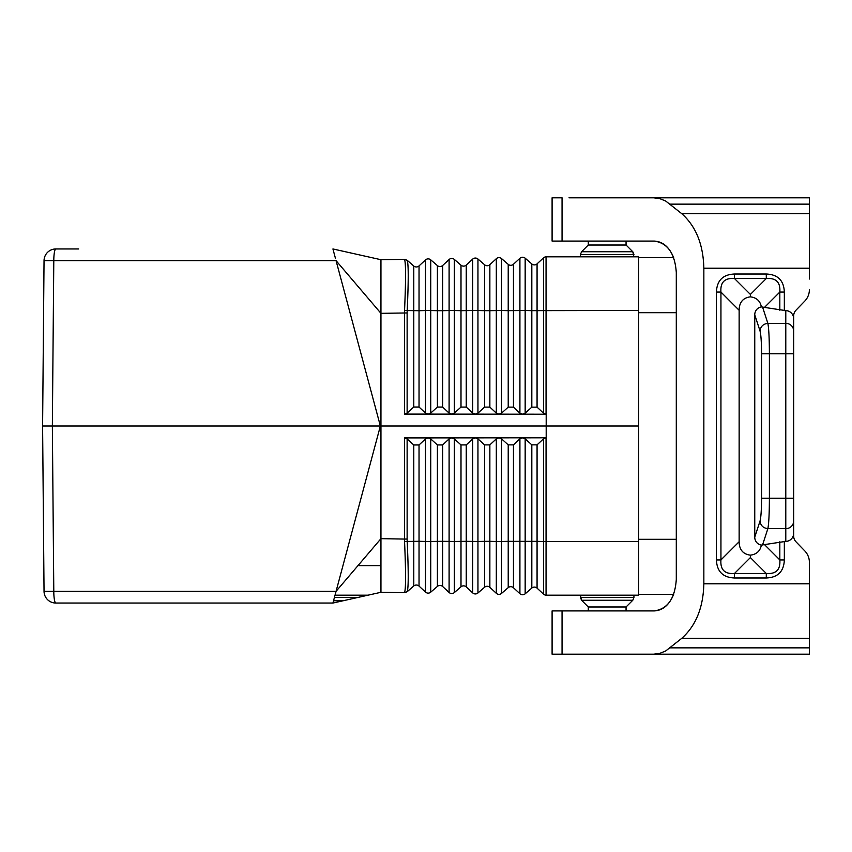 <?xml version="1.0" encoding="UTF-8"?>
<svg xmlns="http://www.w3.org/2000/svg" width="852" height="852" viewBox="0 0 852 852"><rect width="100%" height="100%" fill="white"/><g stroke="black" fill="none" stroke-linecap="round" stroke-linejoin="round"><path stroke-width="1.28" d="M428.162 437.896L430.739 438.918L437.395 444.946L442.646 444.936L449.1 438.908L451.635 437.875L454.34 438.897L460.996 444.925L466.246 444.914L472.7 438.887L475.373 437.853L428.162 437.896M407.128 260.254L404.487 259.296L407.128 260.254L413.784 266.005A3.93 3.93 0 0 0 419.035 265.909L419.035 310.703L425.489 310.543L425.489 413.071L419.035 407.043L413.784 407.032L407.128 413.06L404.487 414.083L546.057 414.21L546.057 256.825A3.93 3.93 0 0 0 543.523 257.868L543.523 413.177L546.057 414.21M638.649 541.542L546.196 541.542L546.196 544.566L546.196 426L546.196 541.542L543.523 541.51L543.523 438.823L537.069 444.85L531.818 444.861L525.162 438.833L522.446 437.843L546.057 437.79L546.057 595.175L638.649 595.175L638.649 426L546.196 426L546.196 310.458L546.196 426L380.95 426L380.95 259.711L332.93 248.954L335.454 258.38M543.523 413.177L537.069 407.149L531.818 407.139L525.162 413.167L522.596 414.189L519.912 413.156L513.458 407.128L508.218 407.118L501.551 413.145L498.984 414.168L496.311 413.135L489.857 407.107L484.607 407.096L477.951 413.124L475.373 414.147L472.7 413.113L466.246 407.086L460.996 407.075L454.34 413.103L451.773 414.125L449.1 413.092L442.646 407.064L437.395 407.054L430.739 413.082L428.162 414.104L425.489 413.071M380.95 259.711L404.551 259.359C405.893 263.172 405.893 280.17 404.551 310.341L404.487 414.083M404.551 259.359L407.192 260.307C408.566 264.013 408.566 280.766 407.192 310.554L419.035 310.703L419.035 407.043M407.192 260.307L413.784 266.005A3.93 3.93 0 0 0 419.035 265.909L425.489 259.935L425.489 310.543L430.739 310.543L430.739 413.082M419.035 265.909L425.489 259.935A3.93 3.93 0 0 1 430.739 259.839L437.395 265.59A3.93 3.93 0 0 0 442.646 265.505L449.1 259.519A3.93 3.93 0 0 1 454.34 259.434L460.996 265.174A3.93 3.93 0 0 0 466.246 265.089L472.7 259.104A3.93 3.93 0 0 1 477.951 259.019L484.607 264.77A3.93 3.93 0 0 0 489.857 264.674L496.311 258.699L496.311 413.135M407.128 591.746L404.487 592.704L407.128 591.746L413.784 585.995A3.93 3.93 0 0 1 419.035 586.091L425.489 592.065A3.93 3.93 0 0 0 430.739 592.161L437.395 586.41A3.93 3.93 0 0 1 442.646 586.495L449.1 592.481L449.1 438.908M508.218 264.354L508.218 310.66L501.551 310.511L501.551 258.603A3.93 3.93 0 0 0 496.311 258.699A3.93 3.93 0 0 1 501.551 258.603L508.218 264.354A3.93 3.93 0 0 0 513.458 264.258L519.912 258.284L519.912 413.156M519.912 258.284A3.93 3.93 0 0 1 525.162 258.188L531.818 263.939A3.93 3.93 0 0 0 537.069 263.854L543.523 257.868M335.443 258.358L335.038 256.825M546.057 256.825L638.649 256.825L638.649 426M419.035 586.091L419.035 541.297L425.489 541.457L425.489 592.065A3.93 3.93 0 0 0 430.739 592.161L430.739 541.457L442.646 541.308L442.646 586.495L449.1 592.481A3.93 3.93 0 0 0 454.34 592.566L460.996 586.826A3.93 3.93 0 0 1 466.246 586.911L472.7 592.896A3.93 3.93 0 0 0 477.951 592.981L484.607 587.23A3.93 3.93 0 0 1 489.857 587.326L496.311 593.301A3.93 3.93 0 0 0 501.551 593.397L508.218 587.646A3.93 3.93 0 0 1 513.458 587.742L519.912 593.716L519.912 438.844L522.446 437.811L498.984 437.832L501.551 438.855L508.218 444.882L513.458 444.872L519.912 438.844M454.34 259.434L454.34 310.533L449.1 310.533L449.1 259.519A3.93 3.93 0 0 1 454.34 259.434L460.996 265.174A3.93 3.93 0 0 0 466.246 265.089L466.246 407.086M404.551 310.341L407.192 310.554L407.128 312.95L380.95 313.334L336.061 260.659L380.365 426L42.6 426L44.038 260.659A11.8 11.8 0 0 1 55.849 248.954A11.8 2.045 90 0 0 53.793 260.659L52.355 426L53.793 591.341A11.8 2.045 -90 0 0 55.849 603.046A11.8 11.8 0 0 1 44.038 591.341L42.6 426M87.884 603.046L332.93 603.046L380.95 592.289L404.487 592.704L380.95 592.289L380.95 426L380.365 426L332.93 603.046L343.218 600.745L332.93 603.046L55.849 603.046M55.849 248.954L78.682 248.954M477.951 413.124L477.951 310.522L472.7 310.522L472.7 259.104A3.93 3.93 0 0 1 477.951 259.019L477.951 310.522L484.607 310.671L484.607 264.77A3.93 3.93 0 0 0 489.857 264.674L496.311 258.699M519.912 593.716A3.93 3.93 0 0 0 525.162 593.812L531.818 588.061A3.93 3.93 0 0 1 537.069 588.146L543.523 594.132L543.523 541.51L537.069 541.35L537.069 444.85M460.996 444.925L460.996 586.826L454.34 592.566L454.34 541.467L466.246 541.318L466.246 586.911L472.7 592.896L472.7 438.887M496.311 438.865L498.984 437.832L475.373 437.853L477.951 438.876L484.607 444.904L489.857 444.893L496.311 438.865L496.311 541.489L501.551 541.489L501.551 438.855M543.523 438.823L546.057 437.79M430.739 438.918L430.739 541.457L425.489 541.457L425.489 438.929L419.035 444.957L413.784 444.968L407.128 438.94L407.128 539.05L404.487 539.071L404.551 541.659C405.893 571.83 405.893 588.828 404.551 592.641L407.192 591.693C408.566 587.986 408.566 571.234 407.192 541.446L419.035 541.297L419.035 444.957M425.489 438.929L428.023 437.896L404.487 437.917L407.128 438.94M357.936 565.664L380.95 565.664M525.162 258.188L525.162 310.501L531.818 310.65L531.818 263.939A3.93 3.93 0 0 0 537.069 263.854L537.069 407.149M335.038 595.175L368.075 595.175L357.776 597.476L368.075 595.175L335.038 595.175L336.061 591.341L44.038 591.341L43.409 518.847M404.487 437.917L404.487 539.071L380.95 538.666L336.061 591.341M343.218 600.745L333.547 600.745L343.218 600.745L357.776 597.476L334.421 597.476L357.776 597.476L380.95 592.289M546.057 595.175A3.93 3.93 0 0 1 543.523 594.132A3.93 3.93 0 0 0 546.057 595.175M407.192 591.693L413.784 585.995L413.784 444.968M437.395 265.59L437.395 310.692L430.739 310.543L430.739 259.839A3.93 3.93 0 0 0 425.489 259.935A3.93 3.93 0 0 1 430.739 259.839A3.93 3.93 0 0 0 425.489 259.935M673.655 257.613L638.649 257.613L673.655 257.613C669.299 247.048 662.835 241.542 654.261 241.084L552.096 241.084L552.096 197.813L562.054 197.813L562.054 241.084M654.261 241.084C667.617 242.99 674.965 253.481 676.296 272.565L676.296 579.435C674.965 598.519 667.617 609.01 654.261 610.916C662.835 610.458 669.299 604.952 673.655 594.387L638.649 594.387M626.06 241.084L626.06 245.025L588.295 245.025L588.295 241.084M588.295 245.025L581.575 251.734L632.78 251.734L633.931 254.524L580.425 254.524L580.425 256.825M626.06 245.025L632.78 251.734L633.931 256.825M588.295 610.916L588.295 606.975L581.575 600.266L580.425 597.476L633.931 597.476L633.931 595.175M588.295 606.975L626.06 606.975L632.78 600.266L581.575 600.266L580.425 595.175M626.06 606.975L626.06 610.916M761.4 654.187L562.054 654.187L562.054 610.916L654.261 610.916M809.4 572.97L809.4 562.427A16.294 15.741 90 0 0 804.789 550.914L795.97 541.776A8.147 7.87 90 0 1 793.659 536.014L793.659 315.985A8.147 7.87 -90 0 1 795.97 310.224A8.147 7.87 -90 0 0 793.659 315.985L793.659 318.776A8.147 7.87 -90 0 0 785.789 310.629L761.358 306.922A53.197 23.611 -45 0 0 750.388 296.847L750.388 294.43L734.488 278.529C724.701 277.784 720.196 282.289 720.941 292.066L716.426 292.066L716.426 559.934L720.941 559.934L720.941 292.066L739.142 310.266A53.197 23.611 -135 0 1 750.388 296.847M809.4 279.03L809.4 197.813L569.008 197.813M804.789 301.086L795.97 310.224L804.789 301.086A16.294 15.741 -90 0 0 809.4 289.573M653.665 654.187L659.81 653.367L665.742 650.928L681.813 638.286C695.924 625.698 703.273 607.529 703.848 583.78L703.848 268.22C703.273 244.471 695.924 226.302 681.813 213.714L665.742 201.072L659.81 198.633L653.665 197.813M569.008 654.187L552.096 654.187L552.096 610.916L562.054 610.916M670.194 647.861L809.4 647.861L809.4 654.187L725.989 654.187M809.4 647.861L809.4 562.427M804.789 550.914L795.97 541.776A8.147 7.87 90 0 1 793.659 536.014L793.659 533.224A8.147 7.87 90 0 1 785.789 541.371L761.358 545.078A53.197 23.611 45 0 1 750.388 555.153L750.388 557.57L734.488 573.471C724.701 574.216 720.196 569.711 720.941 559.934L739.142 541.734L739.142 310.266M766.289 577.986L766.289 573.471C776.066 574.227 780.581 569.711 779.825 559.934L784.341 559.934C783.861 571.49 777.844 577.507 766.289 577.986L734.488 577.986L734.488 573.471L766.289 573.471L750.388 557.57M739.142 541.734A53.197 23.611 135 0 0 750.388 555.153M793.659 533.224L793.659 318.776M762.54 307.029L767.865 323.355C763.222 323.92 760.602 326.454 760.027 330.959C760.985 334.602 761.496 342.206 761.56 353.761L761.56 498.239L769.399 498.239L769.399 353.761C769.335 338.35 768.823 328.212 767.865 323.355L785.789 323.355L785.789 353.761L793.659 353.761M760.027 330.959L754.755 314.803L754.755 537.197A8.179 7.87 108.1 0 0 761.358 545.078M766.289 274.014L766.289 278.529L734.488 278.529L734.488 274.014L766.289 274.014C777.844 274.493 783.861 280.51 784.341 292.066L779.825 292.066C780.581 282.289 776.066 277.773 766.289 278.529L750.388 294.43M754.755 314.803A8.179 7.87 -108.1 0 1 761.358 306.922M761.56 498.239C761.496 509.794 760.985 517.398 760.027 521.041C760.602 525.546 763.222 528.08 767.865 528.645L785.789 528.645L785.789 541.371M793.659 521.041A7.87 7.604 180 0 1 785.789 528.645L785.789 498.239L769.399 498.239C769.335 513.649 768.823 523.788 767.865 528.645L762.54 544.971M531.818 407.139L531.818 310.65L638.649 310.458M413.784 266.005L413.784 407.032M460.996 265.174L460.996 310.682L454.34 310.533L454.34 413.103M442.646 265.505L442.646 310.692L449.1 310.533L449.1 413.092M460.996 407.075L460.996 310.682L472.7 310.522L472.7 413.113M508.218 407.118L508.218 310.66L525.162 310.501L525.162 413.167M513.458 264.258L513.458 407.128M489.857 264.674A3.93 3.93 0 0 1 484.607 264.77A3.93 3.93 0 0 0 489.857 264.674L489.857 310.671L501.551 310.511L501.551 413.145M531.818 263.939A3.93 3.93 0 0 0 537.069 263.854M484.607 407.096L484.607 310.671L489.857 310.671L489.857 407.107M437.395 407.054L437.395 310.692L442.646 310.692L442.646 407.064M407.128 413.06L407.128 312.95M336.061 260.659L44.038 260.659M477.951 592.981L477.951 541.478L466.246 541.318L466.246 444.914M525.162 593.812L525.162 438.833M508.218 587.646L508.218 541.339L531.818 541.35L531.818 444.861M442.646 444.936L442.646 541.308L454.34 541.467L454.34 438.897M531.818 588.061L531.818 541.35L537.069 541.35L537.069 588.146M484.607 587.23L484.607 541.329L489.857 541.329L489.857 444.893M477.951 438.876L477.951 541.478L484.607 541.329L484.607 444.904M513.458 587.742L513.458 444.872M501.551 593.397L501.551 541.489L508.218 541.339L508.218 444.882M407.128 539.05L407.192 541.446L404.551 541.659M437.395 586.41L437.395 444.946M489.857 587.326L489.857 541.329L496.311 541.489L496.311 593.301M676.296 312.695L638.649 312.695M676.296 539.305L638.649 539.305M670.194 204.139L809.4 204.139M681.813 638.286L809.4 638.286M703.848 583.78L809.4 583.78M681.813 213.714L809.4 213.714M703.848 268.22L809.4 268.22M734.488 274.014C722.933 274.493 716.905 280.51 716.426 292.066M784.341 292.066L784.341 310.629M784.341 559.934L784.341 541.371M734.488 577.986C722.933 577.507 716.905 571.49 716.426 559.934M764.521 544.62L779.825 559.934L779.825 541.744M793.659 330.959A7.87 7.604 180 0 0 785.789 323.355L785.789 310.629M793.659 498.239L785.789 498.239L785.789 353.761L761.56 353.761M760.027 521.041L754.755 537.197M779.825 310.256L779.825 292.066L764.521 307.38M581.575 251.734L580.425 254.524L581.575 251.734M552.096 197.813L552.096 241.084M632.78 600.266L633.931 597.476L632.78 600.266"/></g></svg>
